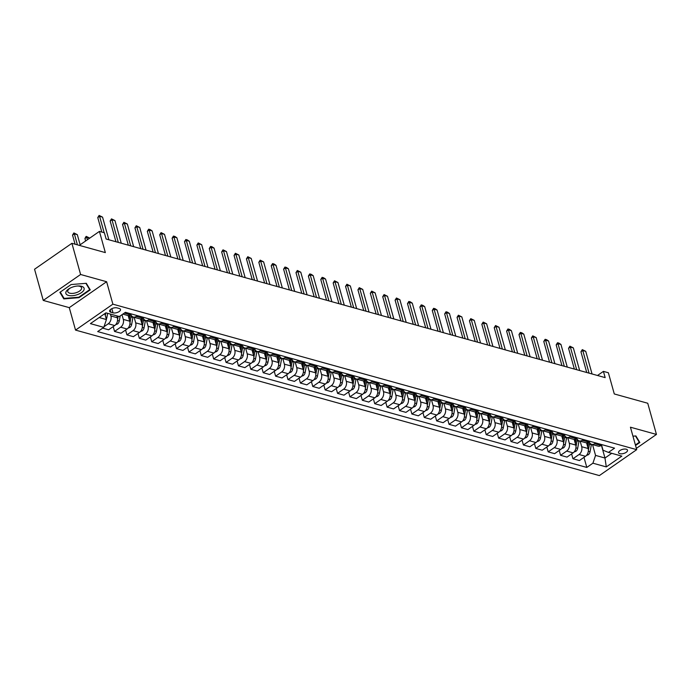 <?xml version="1.0" encoding="UTF-8"?>
<svg xmlns="http://www.w3.org/2000/svg" width="691" height="691" viewBox="0 0 691 691"><rect width="100%" height="100%" fill="white"/><g stroke="black" fill="none" stroke-linecap="round" stroke-linejoin="round"><path stroke-width="1.04" d="M626.245 449.202A4.664 2.133 164.4 0 0 621.045 449.893A4.664 2.133 164.4 0 0 618.531 452.7A4.664 2.133 164.4 0 0 619.792 453.685A4.664 2.133 164.4 0 0 624.992 452.994A4.664 2.133 164.4 0 0 627.506 450.195A4.664 2.133 164.4 0 0 626.245 449.202M75.544 330.099L599.356 475.581L636.705 449.651L112.883 304.17L75.544 330.099L69.273 307.642L106.621 281.721L80.605 274.491L43.257 300.421L69.273 307.642M43.257 300.421L34.55 269.24L71.899 243.31L105.343 252.604L99.426 231.399L79.301 245.374M636.351 448.381L656.45 434.432L647.743 403.25L614.29 393.956L608.374 372.751L603.416 371.378L597.499 375.489M80.605 274.491L71.899 243.31M99.426 231.399L104.384 232.781L106.12 239.017L605.161 377.614L603.416 371.378M110.845 312.237L113.022 312.842A4.517 2.073 164.4 0 0 118.066 312.168A4.517 2.073 164.4 0 0 120.502 309.456A4.517 2.073 164.4 0 0 119.284 308.497L117.099 307.892A4.517 2.073 164.4 0 0 112.054 308.566A4.517 2.073 164.4 0 0 109.627 311.278A4.517 2.073 164.4 0 0 110.845 312.237L110.171 309.827M99.176 317.54L106.431 319.553L103.788 327.344L97.681 331.585L586.806 467.436L583.99 457.356M103.788 327.344L90.409 323.63L105.948 312.842L119.327 316.556L125.434 312.315L614.558 448.165L608.451 452.406L621.84 456.12L606.292 466.909L592.913 463.195L586.806 467.436M106.621 281.721L112.883 304.17M656.45 434.432L630.434 427.202L636.705 449.651M608.451 452.406L603.027 450.221L601.602 445.125M601.412 445.263L604.971 458.021L611.742 453.313M104.782 313.654L106.431 319.553M110.387 314.068L110.914 315.968A5.83 4.129 105.5 0 1 108.271 323.759L103.996 326.722M116.831 315.865L117.358 317.756A5.83 4.129 105.5 0 1 114.715 325.547L108.608 329.788L102.657 328.13M121.996 314.707L123.309 319.406A5.83 4.129 105.5 0 1 120.657 327.197L114.551 331.438L113.203 326.601M128.155 315.493L129.744 321.194A5.83 4.129 105.5 0 1 127.101 328.994L120.994 333.226L114.551 331.438M134.14 317.281L135.695 322.852A5.83 4.129 105.5 0 1 133.052 330.644L126.945 334.876L125.589 330.039M140.541 318.931L142.139 324.64A5.83 4.129 105.5 0 1 139.496 332.431L133.389 336.672L126.945 334.876M146.527 320.728L148.081 326.29A5.83 4.129 105.5 0 1 145.438 334.081L139.332 338.322L137.984 333.477M152.936 322.377L154.525 328.078A5.83 4.129 105.5 0 1 151.882 335.869L145.775 340.11L139.332 338.322M158.921 324.165L160.476 329.728A5.83 4.129 105.5 0 1 157.824 337.519L151.718 341.76L150.37 336.923M165.322 325.815L166.911 331.525A5.83 4.129 105.5 0 1 164.268 339.316L158.161 343.548L151.718 341.76M171.308 327.603L172.862 333.174A5.83 4.129 105.5 0 1 170.219 340.965L164.113 345.206L162.756 340.361M177.708 329.253L179.306 334.962A5.83 4.129 105.5 0 1 176.663 342.753L170.556 346.994L164.113 345.206M183.694 331.049L185.248 336.612A5.83 4.129 105.5 0 1 182.605 344.403L176.499 348.644L175.151 343.798M190.103 332.699L191.692 338.4A5.83 4.129 105.5 0 1 189.049 346.191L182.942 350.432L176.499 348.644M196.089 334.487L197.643 340.05A5.83 4.129 105.5 0 1 194.992 347.849L188.893 352.082L187.537 347.245M202.489 336.137L204.078 341.846A5.83 4.129 105.5 0 1 201.435 349.637L195.328 353.87L188.893 352.082M208.475 337.925L210.029 343.496A5.83 4.129 105.5 0 1 207.386 351.287L201.28 355.528L199.924 350.683M214.875 339.575L216.473 345.284A5.83 4.129 105.5 0 1 213.83 353.075L207.723 357.316L201.28 355.528M220.861 341.371L222.416 346.934A5.83 4.129 105.5 0 1 219.773 354.725L213.666 358.966L212.318 354.129M227.27 343.021L228.859 348.722A5.83 4.129 105.5 0 1 226.216 356.513L220.109 360.754L213.666 358.966M233.256 344.809L234.81 350.38A5.83 4.129 105.5 0 1 232.167 358.171L226.061 362.404L224.705 357.567M239.656 346.459L241.254 352.168A5.83 4.129 105.5 0 1 238.602 359.959L232.496 364.2L226.061 362.404M245.642 348.247L247.197 353.818A5.83 4.129 105.5 0 1 244.554 361.609L238.447 365.85L237.091 361.004M252.042 349.896L253.64 355.606A5.83 4.129 105.5 0 1 250.997 363.397L244.89 367.638L238.447 365.85M258.028 351.693L259.583 357.256A5.83 4.129 105.5 0 1 256.94 365.047L250.833 369.288L249.486 364.451M264.437 353.343L266.026 359.044A5.83 4.129 105.5 0 1 263.383 366.843L257.277 371.076L250.833 369.288M270.423 355.131L271.978 360.702A5.83 4.129 105.5 0 1 269.335 368.493L263.228 372.734L261.872 367.888M276.823 356.781L278.421 362.49A5.83 4.129 105.5 0 1 275.769 370.281L269.663 374.522L263.228 372.734M282.809 358.577L284.364 364.14A5.83 4.129 105.5 0 1 281.721 371.931L275.614 376.172L274.258 371.326M289.209 360.227L290.807 365.928A5.83 4.129 105.5 0 1 288.164 373.719L282.058 377.96L275.614 376.172M295.195 362.015L296.75 367.577A5.83 4.129 105.5 0 1 294.107 375.377L288 379.609L286.653 374.772M301.604 363.665L303.194 369.374A5.83 4.129 105.5 0 1 300.55 377.165L294.444 381.397L288 379.609M307.59 365.453L309.145 371.024A5.83 4.129 105.5 0 1 306.502 378.815L300.395 383.056L299.039 378.21M313.99 367.102L315.588 372.812A5.83 4.129 105.5 0 1 312.937 380.603L306.83 384.844L300.395 383.056M319.976 368.899L321.531 374.462A5.83 4.129 105.5 0 1 318.888 382.253L312.781 386.494L311.425 381.657M326.385 370.549L327.975 376.25A5.83 4.129 105.5 0 1 325.331 384.041L319.225 388.282L312.781 386.494M332.362 372.337L333.917 377.908A5.83 4.129 105.5 0 1 331.274 385.699L325.167 389.931L323.82 385.094M338.771 373.986L340.361 379.696A5.83 4.129 105.5 0 1 337.718 387.487L331.611 391.728L325.167 389.931M344.757 375.774L346.312 381.346A5.83 4.129 105.5 0 1 343.669 389.137L337.562 393.378L336.206 388.532M351.158 377.424L352.755 383.134A5.83 4.129 105.5 0 1 350.112 390.925L344.006 395.166L337.562 393.378M357.143 379.221L358.698 384.783A5.83 4.129 105.5 0 1 356.055 392.574L349.948 396.815L348.601 391.978M363.552 380.871L365.142 386.571A5.83 4.129 105.5 0 1 362.499 394.371L356.392 398.603L349.948 396.815M369.538 382.659L371.084 388.23A5.83 4.129 105.5 0 1 368.441 396.021L362.334 400.262L360.987 395.416M375.939 384.308L377.528 390.018A5.83 4.129 105.5 0 1 374.885 397.809L368.778 402.05L362.334 400.262M381.924 386.105L383.479 391.667A5.83 4.129 105.5 0 1 380.836 399.458L374.729 403.699L373.373 398.854M388.325 387.755L389.923 393.455A5.83 4.129 105.5 0 1 387.28 401.246L381.173 405.487L374.729 403.699M394.311 389.543L395.865 395.105A5.83 4.129 105.5 0 1 393.222 402.896L387.115 407.137L385.768 402.3M400.72 391.192L402.309 396.902A5.83 4.129 105.5 0 1 399.666 404.693L393.559 408.925L387.115 407.137M406.705 392.98L408.26 398.552A5.83 4.129 105.5 0 1 405.608 406.343L399.502 410.584L398.154 405.738M413.106 394.63L414.695 400.339A5.83 4.129 105.5 0 1 412.052 408.131L405.945 412.372L399.502 410.584M419.091 396.427L420.646 401.989A5.83 4.129 105.5 0 1 418.003 409.78L411.896 414.021L410.54 409.176M425.492 398.076L427.09 403.777A5.83 4.129 105.5 0 1 424.447 411.568L418.34 415.809L411.896 414.021M431.478 399.864L433.032 405.436A5.83 4.129 105.5 0 1 430.389 413.227L424.283 417.459L422.935 412.622M437.887 401.514L439.476 407.224A5.83 4.129 105.5 0 1 436.833 415.015L430.726 419.247L424.283 417.459M443.872 403.302L445.427 408.873A5.83 4.129 105.5 0 1 442.776 416.664L436.669 420.905L435.321 416.06M450.273 404.952L451.862 410.661A5.83 4.129 105.5 0 1 449.219 418.452L443.112 422.693L436.669 420.905M456.259 406.749L457.813 412.311A5.83 4.129 105.5 0 1 455.17 420.102L449.064 424.343L447.708 419.506M462.659 408.398L464.257 414.099A5.83 4.129 105.5 0 1 461.614 421.89L455.507 426.131L449.064 424.343M468.645 410.186L470.2 415.757A5.83 4.129 105.5 0 1 467.557 423.548L461.45 427.781L460.102 422.944M475.054 411.836L476.643 417.545A5.83 4.129 105.5 0 1 474 425.336L467.893 429.577L461.45 427.781M481.04 413.624L482.594 419.195A5.83 4.129 105.5 0 1 479.943 426.986L473.836 431.227L472.489 426.382M487.44 415.274L489.029 420.983A5.83 4.129 105.5 0 1 486.386 428.774L480.28 433.015L473.836 431.227M493.426 417.07L494.981 422.633A5.83 4.129 105.5 0 1 492.338 430.424L486.231 434.665L484.875 429.828M499.826 418.72L501.424 424.429A5.83 4.129 105.5 0 1 498.781 432.221L492.674 436.453L486.231 434.665M505.812 420.508L507.367 426.079A5.83 4.129 105.5 0 1 504.724 433.87L498.617 438.111L497.27 433.266M512.221 422.158L513.81 427.867A5.83 4.129 105.5 0 1 511.167 435.658L505.061 439.899L498.617 438.111M518.207 423.954L519.762 429.517A5.83 4.129 105.5 0 1 517.11 437.308L511.012 441.549L509.656 436.703M524.607 425.604L526.205 431.305A5.83 4.129 105.5 0 1 523.553 439.096L517.447 443.337L511.012 441.549M530.593 427.392L532.148 432.955A5.83 4.129 105.5 0 1 529.505 440.754L523.398 444.987L522.042 440.15M536.993 429.042L538.591 434.751A5.83 4.129 105.5 0 1 535.948 442.542L529.842 446.775L523.398 444.987M542.979 430.83L544.534 436.401A5.83 4.129 105.5 0 1 541.891 444.192L535.784 448.433L534.437 443.587M549.388 432.48L550.977 438.189A5.83 4.129 105.5 0 1 548.334 445.98L542.228 450.221L535.784 448.433M555.374 434.276L556.929 439.839A5.83 4.129 105.5 0 1 554.286 447.63L548.179 451.871L546.823 447.034M561.774 435.926L563.372 441.627A5.83 4.129 105.5 0 1 560.721 449.418L554.614 453.659L548.179 451.871M567.76 437.714L569.315 443.285A5.83 4.129 105.5 0 1 566.672 451.076L560.565 455.309L559.209 450.472M574.161 439.364L575.758 445.073A5.83 4.129 105.5 0 1 573.115 452.864L567.009 457.105L560.565 455.309M580.146 441.152L581.701 446.723A5.83 4.129 105.5 0 1 579.058 454.514L572.951 458.755L571.604 453.909M586.555 442.801L588.145 448.511A5.83 4.129 105.5 0 1 585.502 456.302L579.395 460.543L572.951 458.755M592.541 444.598L595.556 455.404L604.971 458.021L606.292 466.909M131.394 313.973L130.254 314.759A5.83 4.129 105.5 0 1 127.308 315.381L122.817 314.137M137.336 315.623L136.205 316.409A5.83 4.129 105.5 0 1 133.251 317.039A5.83 4.129 105.5 0 1 130.815 314.37M143.78 317.411L142.648 318.197A5.83 4.129 105.5 0 1 139.694 318.827L133.251 317.039M149.731 319.061L148.591 319.855A5.83 4.129 105.5 0 1 145.646 320.477A5.83 4.129 105.5 0 1 143.21 317.808M156.175 320.857L155.034 321.643A5.83 4.129 105.5 0 1 152.08 322.265L145.646 320.477M162.117 322.507L160.986 323.293A5.83 4.129 105.5 0 1 158.032 323.915A5.83 4.129 105.5 0 1 155.596 321.255M168.561 324.295L167.429 325.081A5.83 4.129 105.5 0 1 164.475 325.703L158.032 323.915M174.503 325.945L173.372 326.731A5.83 4.129 105.5 0 1 170.418 327.361A5.83 4.129 105.5 0 1 167.982 324.692M180.947 327.733L179.815 328.519A5.83 4.129 105.5 0 1 176.861 329.149L170.418 327.361M186.898 329.382L185.758 330.177A5.83 4.129 105.5 0 1 182.813 330.799A5.83 4.129 105.5 0 1 180.377 328.13M193.342 331.179L192.202 331.965A5.83 4.129 105.5 0 1 189.248 332.587L182.813 330.799M199.284 332.829L198.153 333.615A5.83 4.129 105.5 0 1 195.199 334.237A5.83 4.129 105.5 0 1 192.763 331.576M205.728 334.617L204.596 335.403A5.83 4.129 105.5 0 1 201.642 336.033L195.199 334.237M211.671 336.267L210.539 337.053A5.83 4.129 105.5 0 1 207.585 337.683A5.83 4.129 105.5 0 1 205.149 335.014M218.114 338.054L216.983 338.849A5.83 4.129 105.5 0 1 214.029 339.471L207.585 337.683M224.065 339.713L222.925 340.499A5.83 4.129 105.5 0 1 219.98 341.121A5.83 4.129 105.5 0 1 217.544 338.46M230.509 341.501L229.369 342.287A5.83 4.129 105.5 0 1 226.415 342.909L219.98 341.121M236.452 343.151L235.32 343.937A5.83 4.129 105.5 0 1 232.366 344.567A5.83 4.129 105.5 0 1 229.93 341.898M242.895 344.939L241.764 345.725A5.83 4.129 105.5 0 1 238.81 346.355L232.366 344.567M248.838 346.588L247.706 347.374A5.83 4.129 105.5 0 1 244.752 348.005A5.83 4.129 105.5 0 1 242.316 345.336M255.281 348.376L254.15 349.171A5.83 4.129 105.5 0 1 251.196 349.793L244.752 348.005M261.233 350.035L260.092 350.821A5.83 4.129 105.5 0 1 257.147 351.443A5.83 4.129 105.5 0 1 254.711 348.782M267.676 351.823L266.536 352.609A5.83 4.129 105.5 0 1 263.582 353.231L257.147 351.443M273.619 353.472L272.487 354.258A5.83 4.129 105.5 0 1 269.533 354.889A5.83 4.129 105.5 0 1 267.097 352.22M280.062 355.26L278.931 356.046A5.83 4.129 105.5 0 1 275.977 356.677L269.533 354.889M286.005 356.91L284.873 357.705A5.83 4.129 105.5 0 1 281.919 358.327A5.83 4.129 105.5 0 1 279.484 355.658M292.448 358.707L291.317 359.493A5.83 4.129 105.5 0 1 288.363 360.115L281.919 358.327M298.4 360.356L297.26 361.143A5.83 4.129 105.5 0 1 294.314 361.764A5.83 4.129 105.5 0 1 291.878 359.104M304.843 362.144L303.703 362.93A5.83 4.129 105.5 0 1 300.758 363.561L294.314 361.764M310.786 363.794L309.654 364.58A5.83 4.129 105.5 0 1 306.7 365.211A5.83 4.129 105.5 0 1 304.265 362.542M317.229 365.582L316.098 366.368A5.83 4.129 105.5 0 1 313.144 366.999L306.7 365.211M323.181 367.241L322.041 368.027A5.83 4.129 105.5 0 1 319.087 368.649A5.83 4.129 105.5 0 1 316.651 365.988M329.616 369.029L328.484 369.815A5.83 4.129 105.5 0 1 325.53 370.436L319.087 368.649M335.567 370.678L334.435 371.464A5.83 4.129 105.5 0 1 331.481 372.095A5.83 4.129 105.5 0 1 329.046 369.426M342.01 372.466L340.87 373.252A5.83 4.129 105.5 0 1 337.925 373.883L331.481 372.095M347.953 374.116L346.822 374.902A5.83 4.129 105.5 0 1 343.868 375.533A5.83 4.129 105.5 0 1 341.432 372.864M354.397 375.904L353.265 376.699A5.83 4.129 105.5 0 1 350.311 377.321L343.868 375.533M360.348 377.562L359.208 378.348A5.83 4.129 105.5 0 1 356.254 378.97A5.83 4.129 105.5 0 1 353.827 376.31M366.783 379.35L365.651 380.136A5.83 4.129 105.5 0 1 362.697 380.758L356.254 378.97M372.734 381L371.603 381.786A5.83 4.129 105.5 0 1 368.649 382.417A5.83 4.129 105.5 0 1 366.213 379.748M379.178 382.788L378.037 383.574A5.83 4.129 105.5 0 1 375.092 384.205L368.649 382.417M385.12 384.438L383.989 385.233A5.83 4.129 105.5 0 1 381.035 385.854A5.83 4.129 105.5 0 1 378.599 383.185M391.564 386.234L390.432 387.02A5.83 4.129 105.5 0 1 387.478 387.642L381.035 385.854M397.515 387.884L396.375 388.67A5.83 4.129 105.5 0 1 393.421 389.292A5.83 4.129 105.5 0 1 390.994 386.632M403.95 389.672L402.818 390.458A5.83 4.129 105.5 0 1 399.864 391.089L393.421 389.292M409.901 391.322L408.77 392.108A5.83 4.129 105.5 0 1 405.816 392.738A5.83 4.129 105.5 0 1 403.38 390.07M416.345 393.11L415.205 393.896A5.83 4.129 105.5 0 1 412.259 394.526L405.816 392.738M422.287 394.76L421.156 395.554A5.83 4.129 105.5 0 1 418.202 396.176A5.83 4.129 105.5 0 1 415.766 393.507M428.731 396.556L427.599 397.342A5.83 4.129 105.5 0 1 424.645 397.964L418.202 396.176M434.682 398.206L433.542 398.992A5.83 4.129 105.5 0 1 430.588 399.614A5.83 4.129 105.5 0 1 428.161 396.954M441.117 399.994L439.986 400.78A5.83 4.129 105.5 0 1 437.032 401.411L430.588 399.614M447.068 401.644L445.937 402.43A5.83 4.129 105.5 0 1 442.983 403.06A5.83 4.129 105.5 0 1 440.547 400.391M453.512 403.432L452.372 404.226A5.83 4.129 105.5 0 1 449.426 404.848L442.983 403.06M459.455 405.09L458.323 405.876A5.83 4.129 105.5 0 1 455.369 406.498A5.83 4.129 105.5 0 1 452.933 403.838M465.898 406.878L464.767 407.664A5.83 4.129 105.5 0 1 461.813 408.286L455.369 406.498M471.849 408.528L470.709 409.314A5.83 4.129 105.5 0 1 467.764 409.944A5.83 4.129 105.5 0 1 465.328 407.275M478.293 410.316L477.153 411.102A5.83 4.129 105.5 0 1 474.199 411.732L467.764 409.944M484.236 411.966L483.104 412.752A5.83 4.129 105.5 0 1 480.15 413.382A5.83 4.129 105.5 0 1 477.714 410.713M490.679 413.754L489.548 414.548A5.83 4.129 105.5 0 1 486.594 415.17L480.15 413.382M496.622 415.412L495.49 416.198A5.83 4.129 105.5 0 1 492.536 416.82A5.83 4.129 105.5 0 1 490.1 414.159M503.065 417.2L501.934 417.986A5.83 4.129 105.5 0 1 498.98 418.608L492.536 416.82M509.017 418.85L507.876 419.636A5.83 4.129 105.5 0 1 504.931 420.266A5.83 4.129 105.5 0 1 502.495 417.597M515.46 420.638L514.32 421.424A5.83 4.129 105.5 0 1 511.366 422.054L504.931 420.266M521.403 422.287L520.271 423.082A5.83 4.129 105.5 0 1 517.317 423.704A5.83 4.129 105.5 0 1 514.881 421.035M527.846 424.084L526.715 424.87A5.83 4.129 105.5 0 1 523.761 425.492L517.317 423.704M533.789 425.734L532.657 426.52A5.83 4.129 105.5 0 1 529.703 427.142A5.83 4.129 105.5 0 1 527.268 424.481M540.232 427.522L539.101 428.308A5.83 4.129 105.5 0 1 536.147 428.938L529.703 427.142M546.184 429.171L545.044 429.957A5.83 4.129 105.5 0 1 542.098 430.588A5.83 4.129 105.5 0 1 539.662 427.919M552.627 430.959L551.487 431.745A5.83 4.129 105.5 0 1 548.533 432.376L542.098 430.588M558.57 432.618L557.438 433.404A5.83 4.129 105.5 0 1 554.484 434.026A5.83 4.129 105.5 0 1 552.049 431.365M565.013 434.406L563.882 435.192A5.83 4.129 105.5 0 1 560.928 435.814L554.484 434.026M570.956 436.056L569.825 436.842A5.83 4.129 105.5 0 1 566.87 437.472A5.83 4.129 105.5 0 1 564.435 434.803M577.4 437.844L576.268 438.63A5.83 4.129 105.5 0 1 573.314 439.26L566.87 437.472M583.351 439.493L582.211 440.279A5.83 4.129 105.5 0 1 579.265 440.91A5.83 4.129 105.5 0 1 576.83 438.241M589.794 441.281L588.654 442.076A5.83 4.129 105.5 0 1 585.7 442.698L579.265 440.91M595.737 442.94L594.606 443.726A5.83 4.129 105.5 0 1 591.651 444.348A5.83 4.129 105.5 0 1 589.216 441.687M592.913 463.195L595.556 455.404M602.181 444.728L601.049 445.514A5.83 4.129 105.5 0 1 598.095 446.136L591.651 444.348M63.814 298.909L78.999 297.666L90.253 289.857L86.306 283.301L71.121 284.545L59.875 292.353L63.814 298.909L63.313 297.121M635.539 445.479L639.831 442.499L635.893 435.935L632.939 436.176M78.869 297.173L78.999 297.666M104.16 232.712L99.582 216.309L97.768 217.57L99.115 215.419L102.553 217.138L108.876 239.777M101.81 232.064L97.768 217.57M102.553 217.138L99.582 216.309L99.115 215.419M106.319 319.147A3.861 2.738 -74.5 0 0 106.88 317.549L107.658 313.317M105.291 315.459L105.74 312.988M80.147 244.778L77.323 234.655L74.352 233.826L77.427 244.847M72.529 235.087L73.885 232.936L74.352 233.826L72.529 235.087L75.077 244.199M73.885 232.936L77.323 234.655M118.291 242.394L111.968 219.755L110.154 221.016L111.501 218.866L114.948 220.576L121.262 243.215M115.941 241.738L110.154 221.016M114.948 220.576L111.968 219.755L111.501 218.866M130.685 245.832L124.363 223.193L122.54 224.454L123.896 222.303L127.334 224.022L133.657 246.661M128.327 245.184L122.54 224.454M127.334 224.022L124.363 223.193L123.896 222.303M143.072 249.278L136.749 226.631L134.935 227.892L136.282 225.741L139.72 227.46L146.043 250.099M140.722 248.622L134.935 227.892M139.72 227.46L136.749 226.631L136.282 225.741M115.691 324.675L117.505 324.001A3.861 2.738 -74.5 0 0 119.275 320.987L120.199 315.951M117.591 319.372L118.17 316.236M89.726 238.136L86.738 237.272L87.429 239.734M84.924 238.533L85.969 236.59L86.738 237.272L84.924 238.533L85.606 240.995M86.271 236.382L89.709 238.093M128.085 328.113L129.891 327.439A3.861 2.738 -74.5 0 0 131.661 324.433L132.94 317.454A11.142 7.895 -74.5 0 0 133.026 316.962M129.977 322.809L131.057 316.927A11.142 7.895 -74.5 0 0 131.264 315.407M130.089 314.871A11.142 7.895 105.5 0 1 129.873 316.599L129.312 319.639M140.472 331.559L142.277 330.877A3.861 2.738 -74.5 0 0 144.048 327.871L145.335 320.892A11.142 7.895 -74.5 0 0 145.412 320.408M142.372 326.247L143.452 320.374A11.142 7.895 -74.5 0 0 143.65 318.845M142.476 318.309A11.142 7.895 105.5 0 1 142.26 320.045L141.698 323.077M155.458 252.716L149.135 230.077L147.321 231.338L148.669 229.187L150.163 229.602L152.115 230.898L158.438 253.545M153.108 252.06L147.321 231.338M152.115 230.898L149.135 230.077L148.669 229.187M152.858 334.997L154.672 334.323A3.861 2.738 -74.5 0 0 156.442 331.309L157.721 324.338A11.142 7.895 -74.5 0 0 157.807 323.846M154.758 329.693L155.838 323.811A11.142 7.895 -74.5 0 0 156.045 322.282M154.87 321.756A11.142 7.895 105.5 0 1 154.646 323.483L154.093 326.523M83.853 290.125A9.467 4.336 164.4 0 0 78.066 285.979A9.467 4.336 164.4 0 0 69.843 288.277A9.467 4.336 164.4 0 0 66.129 291.585A9.467 4.336 164.4 0 0 72.529 295.696A9.467 4.336 164.4 0 0 83.853 290.125M70.352 288.009A7.169 3.282 164.4 0 0 67.968 290.272A7.169 3.282 164.4 0 0 67.77 291.645A7.169 3.282 164.4 0 0 74.179 293.2A7.169 3.282 164.4 0 0 81.383 289.166A7.169 3.282 164.4 0 0 81.581 287.793A7.169 3.282 164.4 0 0 77.487 286.014M85.909 283.327L89.709 289.65L78.809 297.208L64.09 298.417L60.281 292.068M89.346 288.354L89.709 289.65M635.495 435.969L639.287 442.283L635.4 444.987M638.933 440.996L639.287 442.283M167.853 256.154L161.53 233.515L159.707 234.776L161.063 232.625L164.501 234.344L170.824 256.983M165.494 255.506L159.707 234.776M164.501 234.344L161.53 233.515L161.063 232.625M180.239 259.6L173.916 236.961L172.102 238.222L173.45 236.072L174.935 236.477L176.887 237.782L183.21 260.421M177.889 258.944L172.102 238.222M176.887 237.782L173.916 236.961L173.45 236.072M192.625 263.038L186.302 240.399L184.488 241.66L185.836 239.509L187.33 239.924L189.282 241.228L195.605 263.867M190.275 262.381L184.488 241.66M189.282 241.228L186.302 240.399L185.836 239.509M205.02 266.476L198.697 243.837L196.875 245.098L198.231 242.947L201.668 244.666L207.991 267.305M202.662 265.828L196.875 245.098M201.668 244.666L198.697 243.837L198.231 242.947M217.406 269.922L211.083 247.283L209.269 248.544L210.617 246.393L212.102 246.799L214.055 248.104L220.377 270.742M215.056 269.265L209.269 248.544M214.055 248.104L211.083 247.283L210.617 246.393M165.253 338.435L167.058 337.761A3.861 2.738 -74.5 0 0 168.829 334.755L170.107 327.776A11.142 7.895 -74.5 0 0 170.193 327.284M167.144 333.131L168.224 327.258A11.142 7.895 -74.5 0 0 168.431 325.729M167.257 325.193A11.142 7.895 105.5 0 1 167.041 326.921L166.479 329.961M177.639 341.881L179.444 341.199A3.861 2.738 -74.5 0 0 181.215 338.193L182.502 331.222A11.142 7.895 -74.5 0 0 182.579 330.73M179.539 336.569L180.619 330.695A11.142 7.895 -74.5 0 0 180.817 329.166M179.643 328.631A11.142 7.895 105.5 0 1 179.427 330.367L178.865 333.399M190.025 345.319L191.839 344.645A3.861 2.738 -74.5 0 0 193.61 341.63L194.888 334.66A11.142 7.895 -74.5 0 0 194.974 334.168M191.925 340.015L193.005 334.133A11.142 7.895 -74.5 0 0 193.212 332.604M192.038 332.077A11.142 7.895 105.5 0 1 191.813 333.805L191.26 336.845M202.42 348.765L204.225 348.083A3.861 2.738 -74.5 0 0 205.996 345.077L207.274 338.098A11.142 7.895 -74.5 0 0 207.36 337.605M204.311 343.453L205.391 337.579A11.142 7.895 -74.5 0 0 205.598 336.051M204.424 335.515A11.142 7.895 105.5 0 1 204.208 337.243L203.646 340.283M214.806 352.203L216.611 351.52A3.861 2.738 -74.5 0 0 218.382 348.514L219.669 341.544A11.142 7.895 -74.5 0 0 219.747 341.052M216.706 346.899L217.786 341.017A11.142 7.895 -74.5 0 0 217.985 339.488M216.81 338.961A11.142 7.895 105.5 0 1 216.594 340.689L216.033 343.721M229.792 273.36L223.478 250.721L221.656 251.982L223.012 249.831L226.449 251.55L232.772 274.189M227.443 272.712L221.656 251.982M226.449 251.55L223.478 250.721L223.012 249.831M227.192 355.64L229.006 354.967A3.861 2.738 -74.5 0 0 230.777 351.952L232.055 344.982A11.142 7.895 -74.5 0 0 232.141 344.489M229.092 350.337L230.172 344.455A11.142 7.895 -74.5 0 0 230.379 342.926M229.205 342.399A11.142 7.895 105.5 0 1 228.98 344.127L228.427 347.167M242.187 276.806L235.864 254.158L234.05 255.42L235.398 253.269L238.836 254.988L245.158 277.627M239.829 276.15L234.05 255.42M238.836 254.988L235.864 254.158L235.398 253.269M239.587 359.087L241.392 358.404A3.861 2.738 -74.5 0 0 243.163 355.399L244.45 348.419A11.142 7.895 -74.5 0 0 244.528 347.927M241.479 353.775L242.558 347.901A11.142 7.895 -74.5 0 0 242.766 346.372M241.591 345.837A11.142 7.895 105.5 0 1 241.375 347.573L240.814 350.605M254.573 280.244L248.25 257.605L246.437 258.866L247.784 256.715L251.222 258.425L257.544 281.073M252.224 279.587L246.437 258.866M251.222 258.425L248.25 257.605L247.784 256.715M251.973 362.525L253.778 361.851A3.861 2.738 -74.5 0 0 255.549 358.836L256.836 351.866A11.142 7.895 -74.5 0 0 256.914 351.374M253.873 357.221L254.953 351.339A11.142 7.895 -74.5 0 0 255.152 349.81M253.977 349.283A11.142 7.895 105.5 0 1 253.761 351.011L253.2 354.051M266.959 283.681L260.645 261.043L258.823 262.304L260.179 260.153L263.616 261.872L269.939 284.511M264.61 283.034L258.823 262.304M263.616 261.872L260.645 261.043L260.179 260.153M264.359 365.962L266.173 365.289A3.861 2.738 -74.5 0 0 267.944 362.283L269.222 355.304A11.142 7.895 -74.5 0 0 269.309 354.811M266.26 360.659L267.339 354.785A11.142 7.895 -74.5 0 0 267.547 353.256M266.372 352.721A11.142 7.895 105.5 0 1 266.147 354.448L265.594 357.489M279.354 287.128L273.031 264.48L271.218 265.75L272.565 263.599L274.051 264.005L276.003 265.309L282.325 287.948M277.005 286.471L271.218 265.75M276.003 265.309L273.031 264.48L272.565 263.599M276.754 369.409L278.559 368.726A3.861 2.738 -74.5 0 0 280.33 365.72L281.617 358.741A11.142 7.895 -74.5 0 0 281.695 358.258M278.646 364.097L279.734 358.223A11.142 7.895 -74.5 0 0 279.933 356.694M278.758 356.159A11.142 7.895 105.5 0 1 278.542 357.895L277.981 360.927M291.74 290.565L285.418 267.927L283.604 269.188L284.951 267.037L286.437 267.452L288.389 268.747L294.712 291.395M289.391 289.909L283.604 269.188M288.389 268.747L285.418 267.927L284.951 267.037M289.14 372.846L290.954 372.173A3.861 2.738 -74.5 0 0 292.716 369.158L294.003 362.188A11.142 7.895 -74.5 0 0 294.081 361.695M291.041 367.543L292.12 361.661A11.142 7.895 -74.5 0 0 292.319 360.132M291.144 359.605A11.142 7.895 105.5 0 1 290.928 361.333L290.375 364.373M304.126 294.003L297.812 271.364L295.99 272.625L297.346 270.475L300.784 272.194L307.106 294.832M301.777 293.355L295.99 272.625M300.784 272.194L297.812 271.364L297.346 270.475M316.521 297.45L310.199 274.811L308.385 276.072L309.732 273.921L311.218 274.327L313.17 275.631L319.492 298.27M314.172 296.793L308.385 276.072M313.17 275.631L310.199 274.811L309.732 273.921M328.907 300.887L322.585 278.248L320.771 279.51L322.118 277.359L323.604 277.773L325.565 279.078L331.879 301.717M326.558 300.24L320.771 279.51M325.565 279.078L322.585 278.248L322.118 277.359M341.294 304.325L334.98 281.686L333.157 282.947L334.513 280.796L337.951 282.515L344.273 305.154M338.944 303.677L333.157 282.947M337.951 282.515L334.98 281.686L334.513 280.796M353.688 307.771L347.366 285.133L345.552 286.394L346.899 284.243L350.337 285.953L356.66 308.592M351.339 307.115L345.552 286.394M350.337 285.953L347.366 285.133L346.899 284.243M366.075 311.209L359.752 288.57L357.938 289.831L359.285 287.681L362.732 289.399L369.046 312.038M363.725 310.561L357.938 289.831M362.732 289.399L359.752 288.57L359.285 287.681M378.461 314.655L372.147 292.008L370.324 293.269L371.68 291.118L375.118 292.837L381.441 315.476M376.111 313.999L370.324 293.269M375.118 292.837L372.147 292.008L371.68 291.118M390.856 318.093L384.533 295.454L382.719 296.715L384.066 294.565L387.504 296.275L393.827 318.922M388.506 317.437L382.719 296.715M387.504 296.275L384.533 295.454L384.066 294.565M403.242 321.531L396.919 298.892L395.105 300.153L396.453 298.002L399.899 299.721L406.213 322.36M400.892 320.883L395.105 300.153M399.899 299.721L396.919 298.892L396.453 298.002M415.637 324.977L409.314 302.338L407.491 303.599L408.847 301.449L410.333 301.855L412.285 303.159L418.608 325.798M413.278 324.321L407.491 303.599M412.285 303.159L409.314 302.338L408.847 301.449M428.023 328.415L421.7 305.776L419.886 307.037L421.234 304.886L422.719 305.301L424.671 306.605L430.994 329.244M425.673 327.759L419.886 307.037M424.671 306.605L421.7 305.776L421.234 304.886M440.409 331.853L434.086 309.214L432.272 310.475L433.62 308.324L435.114 308.739L437.066 310.043L443.38 332.682M438.059 331.205L432.272 310.475M437.066 310.043L434.086 309.214L433.62 308.324M452.804 335.299L446.481 312.66L444.658 313.921L446.015 311.771L447.5 312.177L449.452 313.481L455.775 336.12M450.446 334.643L444.658 313.921M449.452 313.481L446.481 312.66L446.015 311.771M465.19 338.737L458.867 316.098L457.053 317.359L458.401 315.208L461.838 316.927L468.161 339.566M462.84 338.089L457.053 317.359M461.838 316.927L458.867 316.098L458.401 315.208M477.576 342.183L471.253 319.536L469.439 320.797L470.787 318.646L474.233 320.365L480.556 343.004M475.227 341.527L469.439 320.797M474.233 320.365L471.253 319.536L470.787 318.646M489.971 345.621L483.648 322.982L481.826 324.243L483.182 322.092L486.619 323.803L492.942 346.45M487.613 344.964L481.826 324.243M486.619 323.803L483.648 322.982L483.182 322.092M502.357 349.059L496.034 326.42L494.22 327.681L495.568 325.53L499.006 327.249L505.328 349.888M500.008 348.411L494.22 327.681M499.006 327.249L496.034 326.42L495.568 325.53M514.743 352.505L508.421 329.866L506.607 331.127L507.954 328.976L509.448 329.382L511.4 330.687L517.723 353.326M512.394 351.849L506.607 331.127M511.4 330.687L508.421 329.866L507.954 328.976M301.526 376.284L303.34 375.61A3.861 2.738 -74.5 0 0 305.111 372.604L306.389 365.625A11.142 7.895 -74.5 0 0 306.476 365.133M303.427 370.981L304.506 365.107A11.142 7.895 -74.5 0 0 304.714 363.578M303.539 363.043A11.142 7.895 105.5 0 1 303.323 364.77L302.762 367.811M313.921 379.73L315.727 379.048A3.861 2.738 -74.5 0 0 317.497 376.042L318.784 369.072A11.142 7.895 -74.5 0 0 318.862 368.579M315.813 374.418L316.901 368.545A11.142 7.895 -74.5 0 0 317.1 367.016M315.925 366.489A11.142 7.895 105.5 0 1 315.709 368.217L315.148 371.248M326.307 383.168L328.121 382.494A3.861 2.738 -74.5 0 0 329.883 379.48L331.17 372.509A11.142 7.895 -74.5 0 0 331.248 372.017M328.208 377.865L329.287 371.983A11.142 7.895 -74.5 0 0 329.486 370.454M328.311 369.927A11.142 7.895 105.5 0 1 328.095 371.654L327.543 374.695M338.694 386.615L340.508 385.932A3.861 2.738 -74.5 0 0 342.278 382.926L343.557 375.947A11.142 7.895 -74.5 0 0 343.643 375.455M340.594 381.302L341.674 375.429A11.142 7.895 -74.5 0 0 341.881 373.9M340.706 373.365A11.142 7.895 105.5 0 1 340.49 375.101L339.929 378.132M351.088 390.052L352.894 389.379A3.861 2.738 -74.5 0 0 354.664 386.364L355.951 379.394A11.142 7.895 -74.5 0 0 356.029 378.901M352.98 384.749L354.068 378.867A11.142 7.895 -74.5 0 0 354.267 377.338M353.092 376.811A11.142 7.895 105.5 0 1 352.876 378.538L352.315 381.579M363.475 393.49L365.289 392.816A3.861 2.738 -74.5 0 0 367.051 389.81L368.338 382.831A11.142 7.895 -74.5 0 0 368.424 382.339M365.375 388.187L366.455 382.313A11.142 7.895 -74.5 0 0 366.653 380.784M365.479 380.249A11.142 7.895 105.5 0 1 365.263 381.976L364.71 385.017M375.861 396.936L377.675 396.254A3.861 2.738 -74.5 0 0 379.445 393.248L380.724 386.269A11.142 7.895 -74.5 0 0 380.81 385.785M377.761 391.624L378.841 385.751A11.142 7.895 -74.5 0 0 379.048 384.222M377.873 383.686A11.142 7.895 105.5 0 1 377.657 385.423L377.096 388.454M388.256 400.374L390.061 399.7A3.861 2.738 -74.5 0 0 391.832 396.686L393.119 389.715A11.142 7.895 -74.5 0 0 393.196 389.223M390.156 395.071L391.236 389.188A11.142 7.895 -74.5 0 0 391.434 387.66M390.26 387.133A11.142 7.895 105.5 0 1 390.044 388.86L389.482 391.901M400.642 403.812L402.456 403.138A3.861 2.738 -74.5 0 0 404.226 400.132L405.505 393.153A11.142 7.895 -74.5 0 0 405.591 392.661M402.542 398.508L403.622 392.635A11.142 7.895 -74.5 0 0 403.82 391.106M402.646 390.57A11.142 7.895 105.5 0 1 402.43 392.298L401.877 395.338M413.037 407.258L414.842 406.576A3.861 2.738 -74.5 0 0 416.613 403.57L417.891 396.599A11.142 7.895 -74.5 0 0 417.977 396.107M414.928 401.946L416.008 396.073A11.142 7.895 -74.5 0 0 416.215 394.544M415.041 394.008A11.142 7.895 105.5 0 1 414.825 395.744L414.263 398.776M425.423 410.696L427.228 410.022A3.861 2.738 -74.5 0 0 428.999 407.008L430.286 400.037A11.142 7.895 -74.5 0 0 430.363 399.545M427.323 405.392L428.403 399.51A11.142 7.895 -74.5 0 0 428.601 397.981M427.427 397.455A11.142 7.895 105.5 0 1 427.211 399.182L426.649 402.222M437.809 414.142L439.623 413.46A3.861 2.738 -74.5 0 0 441.394 410.454L442.672 403.475A11.142 7.895 -74.5 0 0 442.758 402.983M439.709 408.83L440.789 402.957A11.142 7.895 -74.5 0 0 440.988 401.428M439.822 400.892A11.142 7.895 105.5 0 1 439.597 402.62L439.044 405.66M450.204 417.58L452.009 416.898A3.861 2.738 -74.5 0 0 453.78 413.892L455.058 406.921A11.142 7.895 -74.5 0 0 455.144 406.429M452.095 412.277L453.175 406.394A11.142 7.895 -74.5 0 0 453.382 404.866M452.208 404.339A11.142 7.895 105.5 0 1 451.992 406.066L451.43 409.098M462.59 421.018L464.395 420.344A3.861 2.738 -74.5 0 0 466.166 417.329L467.453 410.359A11.142 7.895 -74.5 0 0 467.531 409.867M464.49 415.714L465.57 409.832A11.142 7.895 -74.5 0 0 465.769 408.303M464.594 407.776A11.142 7.895 105.5 0 1 464.378 409.504L463.816 412.544M474.976 424.464L476.79 423.782A3.861 2.738 -74.5 0 0 478.561 420.776L479.839 413.797A11.142 7.895 -74.5 0 0 479.925 413.304M476.876 419.152L477.956 413.278A11.142 7.895 -74.5 0 0 478.163 411.75M476.989 411.214A11.142 7.895 105.5 0 1 476.764 412.95L476.211 415.982M487.371 427.902L489.176 427.228A3.861 2.738 -74.5 0 0 490.947 424.214L492.225 417.243A11.142 7.895 -74.5 0 0 492.312 416.751M489.263 422.598L490.342 416.716A11.142 7.895 -74.5 0 0 490.55 415.187M489.375 414.66A11.142 7.895 105.5 0 1 489.159 416.388L488.597 419.428M499.757 431.339L501.562 430.666A3.861 2.738 -74.5 0 0 503.333 427.66L504.62 420.681A11.142 7.895 -74.5 0 0 504.698 420.188M501.657 426.036L502.737 420.163A11.142 7.895 -74.5 0 0 502.936 418.634M501.761 418.098A11.142 7.895 105.5 0 1 501.545 419.826L500.984 422.866M512.143 434.786L513.957 434.103A3.861 2.738 -74.5 0 0 515.728 431.098L517.006 424.119A11.142 7.895 -74.5 0 0 517.093 423.635M514.044 429.474L515.123 423.6A11.142 7.895 -74.5 0 0 515.331 422.071M514.156 421.536A11.142 7.895 105.5 0 1 513.931 423.272L513.378 426.304M527.138 355.943L520.815 333.304L518.993 334.565L520.349 332.414L521.835 332.829L523.787 334.124L530.109 356.772M524.78 355.286L518.993 334.565M523.787 334.124L520.815 333.304L520.349 332.414M524.538 438.224L526.343 437.55A3.861 2.738 -74.5 0 0 528.114 434.535L529.392 427.565A11.142 7.895 -74.5 0 0 529.479 427.073M526.43 432.92L527.509 427.038A11.142 7.895 -74.5 0 0 527.717 425.509M526.542 424.982A11.142 7.895 105.5 0 1 526.326 426.71L525.765 429.75M539.524 359.38L533.202 336.742L531.388 338.003L532.735 335.852L536.173 337.571L542.495 360.21M537.175 358.733L531.388 338.003M536.173 337.571L533.202 336.742L532.735 335.852M536.924 441.67L538.73 440.988A3.861 2.738 -74.5 0 0 540.5 437.982L541.787 431.003A11.142 7.895 -74.5 0 0 541.865 430.51M538.825 436.358L539.904 430.484A11.142 7.895 -74.5 0 0 540.103 428.956M538.928 428.42A11.142 7.895 105.5 0 1 538.712 430.148L538.151 433.188M551.91 362.827L545.596 340.188L543.774 341.449L545.13 339.298L546.616 339.704L548.568 341.009L554.89 363.647M549.561 362.17L543.774 341.449M548.568 341.009L545.596 340.188L545.13 339.298M549.31 445.108L551.124 444.425A3.861 2.738 -74.5 0 0 552.895 441.419L554.173 434.449A11.142 7.895 -74.5 0 0 554.26 433.957M551.211 439.796L552.29 433.922A11.142 7.895 -74.5 0 0 552.498 432.393M551.323 431.866A11.142 7.895 105.5 0 1 551.098 433.594L550.546 436.626M564.305 366.265L557.982 343.626L556.169 344.887L557.516 342.736L559.002 343.151L560.954 344.455L567.276 367.094M561.947 365.617L556.169 344.887M560.954 344.455L557.982 343.626L557.516 342.736M561.705 448.545L563.51 447.872A3.861 2.738 -74.5 0 0 565.281 444.857L566.568 437.887A11.142 7.895 -74.5 0 0 566.646 437.394M563.597 443.242L564.685 437.36A11.142 7.895 -74.5 0 0 564.884 435.831M563.709 435.304A11.142 7.895 105.5 0 1 563.493 437.032L562.932 440.072M576.691 369.702L570.369 347.063L568.555 348.324L569.902 346.174L573.34 347.893L579.663 370.531M574.342 369.054L568.555 348.324M573.34 347.893L570.369 347.063L569.902 346.174M574.091 451.992L575.905 451.309A3.861 2.738 -74.5 0 0 577.667 448.304L578.954 441.324A11.142 7.895 -74.5 0 0 579.032 440.832M575.992 446.68L577.071 440.806A11.142 7.895 -74.5 0 0 577.27 439.277M576.095 438.742A11.142 7.895 105.5 0 1 575.879 440.478L575.318 443.51M589.077 373.149L582.763 350.51L580.941 351.771L582.297 349.62L585.735 351.33L592.057 373.969M586.728 372.492L580.941 351.771M585.735 351.33L582.763 350.51L582.297 349.62M586.478 455.429L588.291 454.756A3.861 2.738 -74.5 0 0 590.062 451.741L591.341 444.771A11.142 7.895 -74.5 0 0 591.427 444.278M588.378 450.126L589.458 444.244A11.142 7.895 -74.5 0 0 589.665 442.715M588.49 442.188A11.142 7.895 105.5 0 1 588.266 443.916L587.713 446.956M117.358 317.756L110.914 315.968M129.744 321.194L123.309 319.406M142.139 324.64L135.695 322.852M154.525 328.078L148.081 326.29M166.911 331.525L160.476 329.728M179.306 334.962L172.862 333.174M191.692 338.4L185.248 336.612M204.078 341.846L197.643 340.05M216.473 345.284L210.029 343.496M228.859 348.722L222.416 346.934M241.254 352.168L234.81 350.38M253.64 355.606L247.197 353.818M266.026 359.044L259.583 357.256M278.421 362.49L271.978 360.702M290.807 365.928L284.364 364.14M303.194 369.374L296.75 367.577M315.588 372.812L309.145 371.024M327.975 376.25L321.531 374.462M340.361 379.696L333.917 377.908M352.755 383.134L346.312 381.346M365.142 386.571L358.698 384.783M377.528 390.018L371.084 388.23M389.923 393.455L383.479 391.667M402.309 396.902L395.865 395.105M414.695 400.339L408.26 398.552M427.09 403.777L420.646 401.989M439.476 407.224L433.032 405.436M451.862 410.661L445.427 408.873M464.257 414.099L457.813 412.311M476.643 417.545L470.2 415.757M489.029 420.983L482.594 419.195M501.424 424.429L494.981 422.633M513.81 427.867L507.367 426.079M526.205 431.305L519.762 429.517M538.591 434.751L532.148 432.955M550.977 438.189L544.534 436.401M563.372 441.627L556.929 439.839M575.758 445.073L569.315 443.285M588.145 448.511L581.701 446.723M114.715 325.547L108.271 323.759M130.254 314.759L124.302 313.101M142.648 318.197L136.205 316.409M127.101 328.994L120.657 327.197M155.034 321.643L148.591 319.855M139.496 332.431L133.052 330.644M167.429 325.081L160.986 323.293M151.882 335.869L145.438 334.081M179.815 328.519L173.372 326.731M164.268 339.316L157.824 337.519M192.202 331.965L185.758 330.177M176.663 342.753L170.219 340.965M204.596 335.403L198.153 333.615M189.049 346.191L182.605 344.403M216.983 338.849L210.539 337.053M201.435 349.637L194.992 347.849M229.369 342.287L222.925 340.499M213.83 353.075L207.386 351.287M241.764 345.725L235.32 343.937M226.216 356.513L219.773 354.725M254.15 349.171L247.706 347.374M238.602 359.959L232.167 358.171M266.536 352.609L260.092 350.821M250.997 363.397L244.554 361.609M278.931 356.046L272.487 354.258M263.383 366.843L256.94 365.047M291.317 359.493L284.873 357.705M275.769 370.281L269.335 368.493M303.703 362.93L297.26 361.143M288.164 373.719L281.721 371.931M316.098 366.368L309.654 364.58M300.55 377.165L294.107 375.377M328.484 369.815L322.041 368.027M312.937 380.603L306.502 378.815M340.87 373.252L334.435 371.464M325.331 384.041L318.888 382.253M353.265 376.699L346.822 374.902M337.718 387.487L331.274 385.699M365.651 380.136L359.208 378.348M350.112 390.925L343.669 389.137M378.037 383.574L371.603 381.786M362.499 394.371L356.055 392.574M390.432 387.02L383.989 385.233M374.885 397.809L368.441 396.021M402.818 390.458L396.375 388.67M387.28 401.246L380.836 399.458M415.205 393.896L408.77 392.108M399.666 404.693L393.222 402.896M427.599 397.342L421.156 395.554M412.052 408.131L405.608 406.343M439.986 400.78L433.542 398.992M424.447 411.568L418.003 409.78M452.372 404.226L445.937 402.43M436.833 415.015L430.389 413.227M464.767 407.664L458.323 405.876M449.219 418.452L442.776 416.664M477.153 411.102L470.709 409.314M461.614 421.89L455.17 420.102M489.548 414.548L483.104 412.752M474 425.336L467.557 423.548M501.934 417.986L495.49 416.198M486.386 428.774L479.943 426.986M514.32 421.424L507.876 419.636M498.781 432.221L492.338 430.424M526.715 424.87L520.271 423.082M511.167 435.658L504.724 433.87M539.101 428.308L532.657 426.52M523.553 439.096L517.11 437.308M551.487 431.745L545.044 429.957M535.948 442.542L529.505 440.754M563.882 435.192L557.438 433.404M548.334 445.98L541.891 444.192M576.268 438.63L569.825 436.842M560.721 449.418L554.286 447.63M588.654 442.076L582.211 440.279M573.115 452.864L566.672 451.076M601.049 445.514L594.606 443.726M585.502 456.302L579.058 454.514M111.856 308.661L113.022 312.842M105.783 317.247L106.88 317.549M116.39 323.742L117.427 324.027M117.53 320.503L119.275 320.987M128.776 327.18L129.813 327.465M131.057 316.927L132.94 317.454M128.345 316.176L129.873 316.599M129.917 323.949L131.661 324.433M141.171 330.618L142.208 330.911M143.452 320.374L145.335 320.892M140.731 319.622L142.26 320.045M142.311 327.387L144.048 327.871M153.557 334.064L154.594 334.349M155.838 323.811L157.721 324.338M153.126 323.06L154.646 323.483M154.698 330.825L156.442 331.309M165.952 337.502L166.98 337.787M168.224 327.258L170.107 327.776M165.512 326.498L167.041 326.921M167.084 334.271L168.829 334.755M178.338 340.939L179.375 341.233M180.619 330.695L182.502 331.222M177.907 329.944L179.427 330.367M179.479 337.709L181.215 338.193M190.725 344.386L191.761 344.671M193.005 334.133L194.888 334.66M190.293 333.382L191.813 333.805M191.865 341.147L193.61 341.63M203.119 347.823L204.147 348.109M205.391 337.579L207.274 338.098M202.679 336.819L204.208 337.243M204.251 344.593L205.996 345.077M215.506 351.261L216.542 351.555M217.786 341.017L219.669 341.544M215.074 340.266L216.594 340.689M216.646 348.031L218.382 348.514M227.892 354.708L228.928 354.993M230.172 344.455L232.055 344.982M227.46 343.703L228.98 344.127M229.032 351.469L230.777 351.952M240.287 358.145L241.314 358.439M242.558 347.901L244.45 348.419M239.846 347.15L241.375 347.573M241.418 354.915L243.163 355.399M252.673 361.592L253.709 361.877M254.953 351.339L256.836 351.866M252.241 350.587L253.761 351.011M253.813 358.353L255.549 358.836M265.059 365.029L266.095 365.314M267.339 354.785L269.222 355.304M264.627 354.025L266.147 354.448M266.199 361.799L267.944 362.283M277.454 368.467L278.482 368.761M279.734 358.223L281.617 358.741M277.013 357.472L278.542 357.895M278.585 365.237L280.33 365.72M289.84 371.913L290.876 372.199M292.12 361.661L294.003 362.188M289.408 360.909L290.928 361.333M290.98 368.674L292.716 369.158M302.226 375.351L303.263 375.636M304.506 365.107L306.389 365.625M301.794 364.347L303.323 364.77M303.366 372.121L305.111 372.604M314.621 378.789L315.657 379.083M316.901 368.545L318.784 369.072M314.18 367.793L315.709 368.217M315.761 375.559L317.497 376.042M327.007 382.235L328.044 382.52M329.287 371.983L331.17 372.509M326.575 371.231L328.095 371.654M328.147 378.996L329.883 379.48M339.393 385.673L340.43 385.958M341.674 375.429L343.557 375.947M338.961 374.669L340.49 375.101M340.533 382.443L342.278 382.926M351.788 389.119L352.825 389.404M354.068 378.867L355.951 379.394M351.348 378.115L352.876 378.538M352.928 385.88L354.664 386.364M364.174 392.557L365.211 392.842M366.455 382.313L368.338 382.831M363.742 381.553L365.263 381.976M365.314 389.327L367.051 389.81M376.56 395.995L377.597 396.288M378.841 385.751L380.724 386.269M376.129 384.999L377.657 385.423M377.701 392.764L379.445 393.248M388.955 399.441L389.992 399.726M391.236 389.188L393.119 389.715M388.515 388.437L390.044 388.86M390.095 396.202L391.832 396.686M401.341 402.879L402.378 403.164M403.622 392.635L405.505 393.153M400.91 391.875L402.43 392.298M402.482 399.648L404.226 400.132M413.728 406.317L414.764 406.61M416.008 396.073L417.891 396.599M413.296 395.321L414.825 395.744M414.868 403.086L416.613 403.57M426.122 409.763L427.159 410.048M428.403 399.51L430.286 400.037M425.682 398.759L427.211 399.182M427.263 406.524L428.999 407.008M438.509 413.201L439.545 413.486M440.789 402.957L442.672 403.475M438.077 402.197L439.597 402.62M439.649 409.97L441.394 410.454M450.895 416.647L451.931 416.932M453.175 406.394L455.058 406.921M450.463 405.643L451.992 406.066M452.035 413.408L453.78 413.892M463.29 420.085L464.326 420.37M465.57 409.832L467.453 410.359M462.849 409.081L464.378 409.504M464.43 416.846L466.166 417.329M475.676 423.523L476.712 423.816M477.956 413.278L479.839 413.797M475.244 412.527L476.764 412.95M476.816 420.292L478.561 420.776M488.071 426.969L489.098 427.254M490.342 416.716L492.225 417.243M487.63 415.965L489.159 416.388M489.202 423.73L490.947 424.214M500.457 430.407L501.493 430.692M502.737 420.163L504.62 420.681M500.025 419.402L501.545 419.826M501.597 427.176L503.333 427.66M512.843 433.844L513.879 434.138M515.123 423.6L517.006 424.119M512.411 422.849L513.931 423.272M513.983 430.614L515.728 431.098M525.238 437.291L526.266 437.576M527.509 427.038L529.392 427.565M524.797 426.287L526.326 426.71M526.369 434.052L528.114 434.535M537.624 440.728L538.66 441.013M539.904 430.484L541.787 431.003M537.192 429.724L538.712 430.148M538.764 437.498L540.5 437.982M550.01 444.166L551.047 444.46M552.29 433.922L554.173 434.449M549.578 433.171L551.098 433.594M551.15 440.936L552.895 441.419M562.405 447.613L563.433 447.898M564.685 437.36L566.568 437.887M561.964 436.608L563.493 437.032M563.536 444.373L565.281 444.857M574.791 451.05L575.828 451.335M577.071 440.806L578.954 441.324M574.359 440.055L575.879 440.478M575.931 447.82L577.667 448.304M587.177 454.497L588.214 454.782M589.458 444.244L591.341 444.771M586.745 443.492L588.266 443.916M588.317 451.258L590.062 451.741"/></g></svg>
